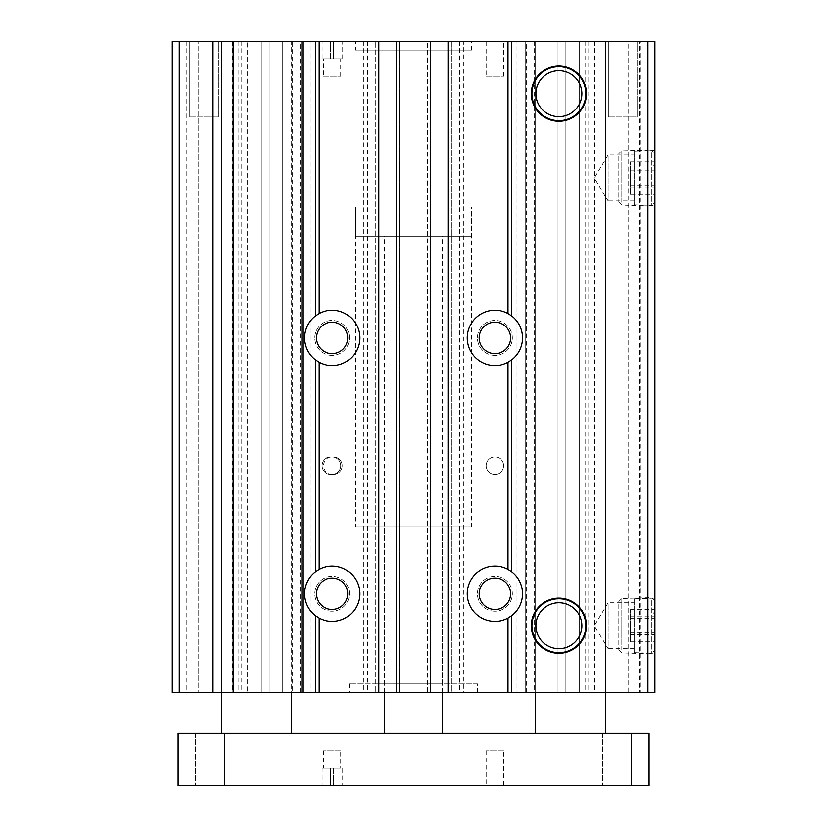 <?xml version="1.0" encoding="UTF-8"?>
<svg xmlns="http://www.w3.org/2000/svg" width="827" height="827" viewBox="0 0 827 827"><rect width="100%" height="100%" fill="white"/><g stroke="black" fill="none" stroke-linecap="round" stroke-linejoin="round"><path stroke-width="0.62" stroke-dasharray="4.13 3.1" d="M634.464 598.8L634.464 652.679L634.464 598.8L654.819 598.169L654.819 653.32L654.819 598.169M634.464 652.679L654.819 653.32M634.464 648.709L608.093 648.709L608.093 602.769L594.293 625.739L608.093 648.709L608.093 602.769L634.464 602.769L634.464 648.709L634.464 602.769M634.464 151.062L634.464 204.941L634.464 151.062L654.819 150.421L654.819 205.572L654.819 150.421M634.464 204.941L654.819 205.572M634.464 200.971L608.093 200.971L608.093 155.031L594.293 178.001L608.093 200.971L608.093 155.031L634.464 155.031L634.464 200.971L634.464 155.031M558.866 602.769A22.97 22.97 0 0 0 535.906 625.739A22.97 22.97 0 0 0 558.866 648.709A22.97 22.97 0 0 0 581.836 625.739A22.97 22.97 0 0 0 558.866 602.769M558.866 70.719A22.97 22.97 0 0 0 535.906 93.678A22.97 22.97 0 0 0 558.866 116.648A22.97 22.97 0 0 0 581.836 93.678A22.97 22.97 0 0 0 558.866 70.719M332.092 474.553A8.725 8.725 0 0 1 323.367 465.839A8.725 8.725 0 0 1 332.092 457.114A8.725 8.725 0 0 0 323.367 465.839A8.725 8.725 0 0 0 332.092 474.553L330.635 474.553A8.725 8.725 0 0 1 321.92 465.839A8.725 8.725 0 0 1 330.635 457.114L333.55 457.114A8.725 8.725 0 0 1 342.264 465.839A8.725 8.725 0 0 1 333.55 474.553L330.635 474.553A8.725 8.725 0 0 1 321.92 465.839A8.725 8.725 0 0 1 330.635 457.114L333.55 457.114A8.725 8.725 0 0 1 342.264 465.839A8.725 8.725 0 0 1 333.55 474.553L332.092 474.553A8.725 8.725 0 0 0 340.817 465.839A8.725 8.725 0 0 0 332.092 457.114A8.725 8.725 0 0 1 340.817 465.839A8.725 8.725 0 0 1 332.092 474.553M494.908 457.114A8.725 8.725 0 0 0 486.183 465.839A8.725 8.725 0 0 0 494.908 474.553A8.725 8.725 0 0 0 503.633 465.839A8.725 8.725 0 0 0 494.908 457.114A8.725 8.725 0 0 0 486.183 465.839A8.725 8.725 0 0 0 494.908 474.553A8.725 8.725 0 0 0 503.633 465.839A8.725 8.725 0 0 0 494.908 457.114M510.61 337.912A15.703 15.703 0 0 0 494.908 322.21A15.703 15.703 0 0 0 479.205 337.912A15.703 15.703 0 0 0 494.908 353.605A15.703 15.703 0 0 0 510.61 337.912M347.795 337.912A15.703 15.703 0 0 0 332.092 322.21A15.703 15.703 0 0 0 316.39 337.912A15.703 15.703 0 0 0 332.092 353.605A15.703 15.703 0 0 0 347.795 337.912M332.092 355.352A17.439 17.439 0 0 1 314.653 337.912A17.439 17.439 0 0 1 332.092 320.462A17.439 17.439 0 0 1 349.532 337.912A17.439 17.439 0 0 1 332.092 355.352A17.439 17.439 0 0 1 314.653 337.912A17.439 17.439 0 0 1 332.092 320.462A17.439 17.439 0 0 1 349.532 337.912A17.439 17.439 0 0 1 332.092 355.352M494.908 355.352A17.439 17.439 0 0 1 477.468 337.912A17.439 17.439 0 0 1 494.908 320.462A17.439 17.439 0 0 1 512.347 337.912A17.439 17.439 0 0 1 494.908 355.352A17.439 17.439 0 0 1 477.468 337.912A17.439 17.439 0 0 1 494.908 320.462A17.439 17.439 0 0 1 512.347 337.912A17.439 17.439 0 0 1 494.908 355.352M522.53 337.912A27.622 27.622 0 0 0 494.908 310.29A27.622 27.622 0 0 0 467.286 337.912A27.622 27.622 0 0 0 494.908 365.524A27.622 27.622 0 0 0 522.53 337.912M359.714 337.912A27.622 27.622 0 0 0 332.092 310.29A27.622 27.622 0 0 0 304.47 337.912A27.622 27.622 0 0 0 332.092 365.524A27.622 27.622 0 0 0 359.714 337.912M332.092 611.205A17.439 17.439 0 0 1 314.653 593.765A17.439 17.439 0 0 1 332.092 576.316A17.439 17.439 0 0 1 349.532 593.765A17.439 17.439 0 0 1 332.092 611.205A17.439 17.439 0 0 1 314.653 593.765A17.439 17.439 0 0 1 332.092 576.316A17.439 17.439 0 0 1 349.532 593.765A17.439 17.439 0 0 1 332.092 611.205M494.908 611.205A17.439 17.439 0 0 1 477.468 593.765A17.439 17.439 0 0 1 494.908 576.316A17.439 17.439 0 0 1 512.347 593.765A17.439 17.439 0 0 1 494.908 611.205A17.439 17.439 0 0 1 477.468 593.765A17.439 17.439 0 0 1 494.908 576.316A17.439 17.439 0 0 1 512.347 593.765A17.439 17.439 0 0 1 494.908 611.205M359.714 593.765A27.622 27.622 0 0 0 332.092 566.144A27.622 27.622 0 0 0 304.47 593.765A27.622 27.622 0 0 0 332.092 621.377A27.622 27.622 0 0 0 359.714 593.765M522.53 593.765A27.622 27.622 0 0 0 494.908 566.144A27.622 27.622 0 0 0 467.286 593.765A27.622 27.622 0 0 0 494.908 621.377A27.622 27.622 0 0 0 522.53 593.765M323.367 76.239L340.817 76.239L323.367 76.239L323.367 58.8L340.817 58.8L323.367 58.8M340.817 76.239L340.817 58.8M321.92 41.35L333.55 41.35L321.92 41.35L321.92 58.8L330.635 58.8L321.92 58.8M189.631 116.948L189.631 41.35L218.7 41.35L189.631 41.35L218.7 41.35L189.631 41.35L189.631 116.948L218.7 116.948L218.7 41.35L218.7 116.948L189.631 116.948M608.3 116.948L608.3 41.35L637.369 41.35L608.3 41.35L637.369 41.35L608.3 41.35L608.3 116.948L637.369 116.948L637.369 41.35L637.369 116.948L608.3 116.948M384.431 683.888L442.569 683.888L384.431 683.888L384.431 526.892L442.569 526.892L384.431 526.892M442.569 683.888L442.569 526.892M471.648 236.15L355.352 236.15L471.648 236.15L471.648 207.07L355.352 207.07L471.648 207.07L471.648 526.892L355.352 526.892L471.648 526.892M355.352 236.15L355.352 207.07L471.648 207.07L355.352 207.07L355.352 526.892M477.468 683.888L349.532 683.888L477.468 683.888L477.468 692.612L349.532 692.612L477.468 692.612M349.532 683.888L349.532 692.612M355.352 50.075L471.648 50.075L355.352 50.075L355.352 41.35L471.648 41.35L355.352 41.35M471.648 50.075L471.648 41.35M640.284 41.35L628.654 41.35L628.654 692.612L640.284 692.612L640.284 41.35L639.726 41.35L639.726 692.612L640.284 692.612M396.35 41.35L375.851 41.35L375.851 692.612L375.851 41.35L378.9 41.35L375.851 41.35L378.9 41.35L378.9 692.612L375.851 692.612L399.4 692.612L396.35 692.612L399.4 692.612L396.35 692.612L396.35 41.35L399.4 41.35L399.4 692.612L399.4 41.35L396.35 41.35L396.35 692.612L430.65 692.612L427.6 692.612L430.65 692.612L430.65 41.35L430.65 692.612L427.6 692.612L427.6 41.35L430.65 41.35L427.6 41.35L427.6 692.612L451.149 692.612L448.1 692.612L451.149 692.612L451.149 41.35L396.35 41.35L396.35 692.612M451.149 41.35L451.149 692.612L448.1 692.612L448.1 41.35L451.149 41.35M300.366 692.612L300.366 41.35L310.001 41.35L310.001 692.612L310.001 41.35L301.276 41.35L301.276 692.612L301.276 41.35L378.9 41.35L378.9 692.612L261.146 692.612L269.871 692.612L269.871 41.35L292.417 41.35L292.417 692.612M486.183 76.239L503.633 76.239L486.183 76.239L486.183 41.35L503.633 41.35L486.183 41.35M503.633 76.239L503.633 41.35M526.634 692.612L526.634 41.35L516.999 41.35L516.999 692.612L516.999 41.35L525.724 41.35L525.724 692.612L525.724 41.35L463.42 41.35L463.42 692.612L557.129 692.612L557.129 41.35L557.129 692.612L565.854 692.612L557.129 692.612L557.129 41.35L605.385 41.35L535.607 41.35L605.385 41.35L605.385 692.612L535.607 692.612L639.726 692.612M526.634 41.35L557.129 41.35L557.129 692.612L605.385 692.612L605.385 41.35L535.607 41.35L535.607 692.612L535.607 41.35L647.841 41.35L647.841 692.612M241.96 41.35L241.96 692.612L247.78 692.612L247.78 41.35L247.78 692.612L269.871 692.612L269.871 41.35L221.615 41.35L291.393 41.35L291.393 692.612L221.615 692.612L291.393 692.612L291.393 41.35L221.615 41.35L221.615 692.612L179.159 692.612L179.159 41.35L172.181 41.35L198.356 41.35L172.181 41.35L172.181 692.612L198.356 692.612L179.159 692.612M479.205 593.765A15.703 15.703 0 0 1 494.908 578.063A15.703 15.703 0 0 1 510.61 593.765A15.703 15.703 0 0 1 494.908 609.458A15.703 15.703 0 0 1 479.205 593.765M316.39 593.765A15.703 15.703 0 0 1 332.092 578.063A15.703 15.703 0 0 1 347.795 593.765A15.703 15.703 0 0 1 332.092 609.458A15.703 15.703 0 0 1 316.39 593.765M463.42 692.612L448.1 692.612L448.1 41.35L448.1 692.612M647.841 41.35L628.644 41.35L628.644 692.612L654.819 692.612L654.819 41.35L639.726 41.35M198.356 692.612L186.716 692.612L198.356 692.612L198.356 41.35L198.356 692.612M241.96 692.612L221.615 692.612L221.615 41.35L179.159 41.35M333.55 41.35L342.264 41.35L333.55 41.35L333.55 58.8L342.264 58.8L333.55 58.8L333.55 41.35M463.42 41.35L448.1 41.35M300.366 41.35L292.417 41.35M654.819 41.35L654.819 692.612L654.819 41.35M579.22 41.35L579.22 692.612L579.22 41.35M172.181 41.35L172.181 692.612L172.181 41.35M363.58 41.35L363.58 692.612M565.854 692.612L565.854 41.35L565.854 692.612M534.583 41.35L534.583 692.612M261.146 692.612L261.146 41.35L261.146 692.612M269.871 692.612L269.871 41.35L269.871 692.612M430.65 41.35L430.65 692.612M378.9 41.35L378.9 692.612M367.271 41.35L367.271 692.612M459.729 41.35L459.729 692.612M340.817 750.761L323.367 750.761L340.817 750.761L340.817 768.2L323.367 768.2L340.817 768.2M323.367 750.761L323.367 768.2M342.264 785.65L330.635 785.65L342.264 785.65L342.264 768.2L333.55 768.2L342.264 768.2M503.633 750.761L486.183 750.761L503.633 750.761L503.633 785.65L486.183 785.65L503.633 785.65M486.183 750.761L486.183 785.65M224.52 785.505L195.296 785.65L224.665 785.65L195.296 785.65L224.665 785.65L195.296 785.65L224.52 785.505L195.441 785.505L224.52 785.505L224.52 733.322L224.52 785.505M195.441 733.322L195.441 785.505L195.441 733.322L224.52 733.322L195.441 733.322M631.559 785.505L602.335 785.65L631.704 785.65L602.335 785.65L631.704 785.65L602.335 785.65L631.559 785.505L602.48 785.505L631.559 785.505L631.559 733.322L631.559 785.505M602.48 733.322L602.48 785.505L602.48 733.322L631.559 733.322L602.48 733.322M221.615 41.35L291.393 41.35L221.615 41.35L221.615 692.612M221.615 733.322L291.393 733.322L221.615 733.322M535.607 733.322L605.385 733.322L535.607 733.322M605.385 41.35L605.385 692.612M442.569 733.322L384.431 733.322L442.569 733.322M442.569 692.612L442.569 236.15L384.431 236.15L442.569 236.15M384.431 692.612L384.431 236.15M648.999 785.65L648.999 733.322L178.001 733.322L178.001 785.65L648.999 785.65M330.635 785.65L321.92 785.65L330.635 785.65L330.635 768.2L321.92 768.2L330.635 768.2L330.635 785.65M654.819 647.779L654.819 601.177L654.819 647.779M651.294 600.536L651.294 653.837L651.294 600.536M618.761 604.041L618.761 649.939L618.761 604.041M621.759 650.136L621.759 598.552L621.759 650.136M630.391 641.824L630.391 609.664L630.391 641.824L654.539 641.824L653.754 638.258L654.539 634.702L654.539 609.664L653.754 613.221L654.539 616.777L654.819 642.61L654.819 608.879L654.819 642.61M630.391 609.664L654.539 609.664L654.343 610.181L654.819 608.879M630.391 618.627L654.539 618.627M630.391 616.777L654.539 616.777M630.391 632.862L654.539 632.862M630.391 634.702L654.539 634.702M654.819 200.041L654.819 153.429L654.819 200.041M651.294 152.799L651.294 206.088L651.294 152.799M618.761 156.293L618.761 202.191L618.761 156.293M621.759 202.398L621.759 150.803L621.759 202.398M630.391 194.076L630.391 161.916L630.391 194.076L654.539 194.076L653.754 190.52L654.539 186.964L654.539 161.916L653.754 165.483L654.539 169.039L654.819 194.862L654.819 161.141L654.819 194.862M630.391 161.916L654.539 161.916L654.343 162.443L654.819 161.141M630.391 170.879L654.539 170.879M630.391 169.039L654.539 169.039M630.391 185.114L654.539 185.114M630.391 186.964L654.539 186.964M330.635 58.8L330.635 41.35L330.635 58.8M594.51 41.35L594.51 692.612M237.959 41.35L237.959 692.612M232.49 41.35L232.49 692.612M585.04 41.35L585.04 692.612M589.041 41.35L589.041 692.612M333.55 768.2L333.55 785.65L333.55 768.2M186.716 41.35L186.716 692.612M342.264 58.8L342.264 41.35M321.92 768.2L321.92 785.65M654.819 601.177L651.294 597.652L621.759 598.552L618.761 601.549M618.761 649.939L621.759 652.937L651.294 653.837L654.819 650.311M654.819 153.429L651.294 149.904L621.759 150.803L618.761 153.801M618.761 202.191L621.759 205.189L651.294 206.088L654.819 202.563"/><path stroke-width="1.24" d="M558.866 598.169A27.58 27.58 0 0 0 531.296 625.739A27.58 27.58 0 0 0 558.866 653.32A27.58 27.58 0 0 0 586.446 625.739A27.58 27.58 0 0 0 558.866 598.169M558.866 598.8A26.94 26.94 0 0 0 531.926 625.739A26.94 26.94 0 0 0 558.866 652.679A26.94 26.94 0 0 0 585.816 625.739A26.94 26.94 0 0 0 558.866 598.8M558.866 602.769A22.97 22.97 0 0 0 535.906 625.739A22.97 22.97 0 0 0 558.866 648.709A22.97 22.97 0 0 0 581.836 625.739A22.97 22.97 0 0 0 558.866 602.769M558.866 66.108A27.58 27.58 0 0 0 531.296 93.678A27.58 27.58 0 0 0 558.866 121.259A27.58 27.58 0 0 0 586.446 93.678A27.58 27.58 0 0 0 558.866 66.108M558.866 66.739A26.94 26.94 0 0 0 531.926 93.678A26.94 26.94 0 0 0 558.866 120.628A26.94 26.94 0 0 0 585.816 93.678A26.94 26.94 0 0 0 558.866 66.739M558.866 70.719A22.97 22.97 0 0 0 535.906 93.678A22.97 22.97 0 0 0 558.866 116.648A22.97 22.97 0 0 0 581.836 93.678A22.97 22.97 0 0 0 558.866 70.719M510.61 337.912A15.703 15.703 0 0 0 494.908 322.21A15.703 15.703 0 0 0 479.205 337.912A15.703 15.703 0 0 0 494.908 353.605A15.703 15.703 0 0 0 510.61 337.912M347.795 337.912A15.703 15.703 0 0 0 332.092 322.21A15.703 15.703 0 0 0 316.39 337.912A15.703 15.703 0 0 0 332.092 353.605A15.703 15.703 0 0 0 347.795 337.912M511.686 359.848L507.995 362.236A27.622 27.622 0 0 1 467.286 337.912A27.622 27.622 0 0 1 507.995 313.578L511.686 315.966A27.622 27.622 0 0 1 511.686 359.848L511.686 571.819L507.995 569.431A27.622 27.622 0 0 0 467.286 593.765A27.622 27.622 0 0 0 507.995 618.089L507.995 692.612L511.686 692.612L511.686 615.702L507.995 618.089M212.89 41.35L212.89 692.612L172.181 692.612L172.181 41.35L315.314 41.35L315.314 315.966A27.622 27.622 0 0 0 315.314 359.848L315.314 571.819A27.622 27.622 0 0 0 315.314 615.702L315.314 692.612L430.65 692.612L430.65 41.35L654.819 41.35L654.819 692.612L511.686 692.612M315.314 315.966L319.005 313.578A27.622 27.622 0 0 1 359.714 337.912A27.622 27.622 0 0 1 319.005 362.236L319.005 569.431A27.622 27.622 0 0 1 359.714 593.765A27.622 27.622 0 0 1 319.005 618.089L319.005 692.612M315.314 571.819L319.005 569.431M511.686 615.702A27.622 27.622 0 0 0 511.686 571.819M448.1 41.35L448.1 692.612L430.65 692.612M315.314 41.35L430.65 41.35M479.205 593.765A15.703 15.703 0 0 1 494.908 578.063A15.703 15.703 0 0 1 510.61 593.765A15.703 15.703 0 0 1 494.908 609.458A15.703 15.703 0 0 1 479.205 593.765M316.39 593.765A15.703 15.703 0 0 1 332.092 578.063A15.703 15.703 0 0 1 347.795 593.765A15.703 15.703 0 0 1 332.092 609.458A15.703 15.703 0 0 1 316.39 593.765M319.005 41.35L319.005 313.578M507.995 362.236L507.995 569.431M319.005 362.236L315.314 359.848M448.1 692.612L507.995 692.612M315.314 692.612L212.89 692.612M303.013 41.35L303.013 692.612M511.686 41.35L511.686 315.966M378.9 41.35L378.9 692.612M396.35 692.612L396.35 41.35M507.995 41.35L507.995 313.578M319.005 618.089L315.314 615.702M282.875 41.35L282.875 692.612M233.028 41.35L233.028 692.612M221.615 692.612L221.615 733.322M291.393 692.612L291.393 733.322M535.607 692.612L535.607 733.322M605.385 692.612L605.385 733.322M442.569 733.322L442.569 692.612M384.431 733.322L384.431 692.612M648.999 785.65L648.999 733.322L178.001 733.322L178.001 785.65L648.999 785.65M647.841 692.612L647.841 41.35M179.159 41.35L179.159 692.612"/></g></svg>
